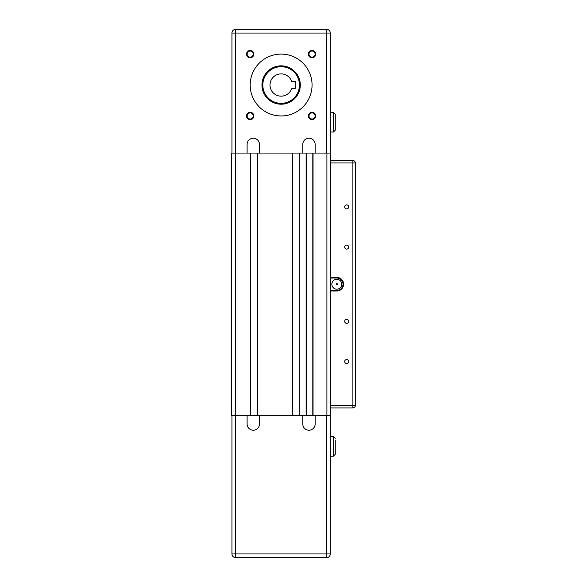 <?xml version="1.0" encoding="UTF-8"?>
<svg xmlns="http://www.w3.org/2000/svg" width="587" height="587" viewBox="0 0 587 587"><rect width="100%" height="100%" fill="white"/><g stroke="black" fill="none" stroke-linecap="round" stroke-linejoin="round"><path stroke-width="0.88" d="M313.047 415.369L313.047 153.075L330.62 153.075L330.62 415.369L306.37 415.369L312.798 415.369L312.798 153.075M259.395 153.075L231.638 153.075L231.638 415.369L306.37 415.369L306.37 153.075M247.105 153.075L247.105 144.417A6.186 6.186 -0 0 1 253.291 138.231A6.186 6.186 -0 0 1 259.476 144.417L259.227 153.075M257.128 153.075L257.128 415.369L250.693 415.369L250.693 153.075M257.37 415.369L257.37 153.075L292.634 153.075L292.634 415.369L299.319 415.369L299.319 153.075L306.12 153.075L306.12 415.369M315.153 153.075L302.782 153.075L302.782 144.417A6.186 6.186 -0 0 1 308.967 138.231A6.186 6.186 -0 0 1 315.153 144.417L315.153 153.075L326.599 153.075L326.599 29.35L235.658 29.35A3.713 3.713 180 0 0 231.946 33.063A3.713 3.713 -0 0 1 235.658 29.35L326.599 29.35A3.713 3.713 -0 0 1 330.305 33.063A3.713 3.713 180 0 0 326.599 29.35L235.658 29.35L235.658 33.063L330.305 33.063A3.713 3.713 0 0 0 326.599 29.35M231.638 153.075L250.444 153.075L250.444 415.369M259.476 415.369L259.476 424.027A6.186 6.186 -0 0 1 253.291 430.212A6.186 6.186 -0 0 1 247.105 424.027L247.105 415.369M247.105 424.027A6.186 6.186 180 0 0 253.291 430.212A6.186 6.186 180 0 0 259.476 424.027M302.782 424.027A6.186 6.186 180 0 0 308.967 430.212A6.186 6.186 180 0 0 315.153 424.027A6.186 6.186 -0 0 1 308.967 430.212A6.186 6.186 -0 0 1 302.782 424.027L302.782 415.369M330.305 456.194L333.401 456.194L335.258 454.338L335.258 440.111M330.305 436.398L333.401 436.398L335.258 438.254L333.401 436.398L333.401 456.194M231.946 415.369L231.946 553.937A3.713 3.713 180 0 0 235.658 557.65L326.599 557.65A3.713 3.713 180 0 0 330.305 553.937L330.305 415.369M315.153 415.369L315.153 424.027M302.782 153.075L259.476 153.075M250.194 112.3A3.661 3.661 180 0 0 247.024 117.789A3.661 3.661 180 0 0 253.364 117.789A3.661 3.661 180 0 0 250.194 112.3M312.057 50.438A3.661 3.661 180 0 0 308.887 55.926A3.661 3.661 180 0 0 315.226 55.926A3.661 3.661 180 0 0 312.057 50.438M281.129 54.099A30.928 30.928 -0 0 1 307.918 100.494A30.928 30.928 -0 0 1 254.34 100.494A30.928 30.928 -0 0 1 281.129 54.099M312.057 112.3A3.661 3.661 180 0 0 308.887 117.789A3.661 3.661 180 0 0 315.226 117.789A3.661 3.661 180 0 0 312.057 112.3M250.194 50.438A3.661 3.661 180 0 0 247.024 55.926A3.661 3.661 180 0 0 253.364 55.926A3.661 3.661 180 0 0 250.194 50.438M247.156 115.955A3.045 3.045 180 0 0 250.194 119A3.045 3.045 180 0 0 253.239 115.955M309.019 115.955A3.045 3.045 180 0 0 312.057 119A3.045 3.045 180 0 0 315.102 115.955M291.629 88.74L295.356 88.74L295.356 81.314L291.629 81.314A11.138 11.138 180 0 0 274.503 76.075A11.138 11.138 180 0 0 274.503 93.979A11.138 11.138 180 0 0 291.629 88.74M299.436 85.027A18.314 18.314 -0 0 1 271.972 100.883A18.314 18.314 -0 0 1 271.972 69.171A18.314 18.314 -0 0 1 299.436 85.027M330.62 153.075L326.599 153.075M330.305 112.249L333.401 112.249L335.258 114.105L335.258 130.189L333.401 132.038L330.305 132.038M335.258 115.955L335.258 114.098L333.401 112.242L333.401 132.038M300.302 85.027A19.18 19.18 -0 0 1 281.129 104.207A19.18 19.18 -0 0 1 261.949 85.027M299.686 85.027A18.557 18.557 180 0 0 271.847 68.958A18.557 18.557 180 0 0 271.847 101.096A18.557 18.557 180 0 0 299.686 85.027A18.557 18.557 180 0 0 281.129 66.47A18.557 18.557 180 0 0 262.572 85.027M247.156 54.099A3.045 3.045 180 0 0 250.194 57.137A3.045 3.045 180 0 0 253.239 54.099M309.019 54.099A3.045 3.045 180 0 0 312.057 57.137A3.045 3.045 180 0 0 315.102 54.099M250.194 51.054A3.045 3.045 -0 0 1 252.828 55.618A3.045 3.045 -0 0 1 247.56 55.618A3.045 3.045 -0 0 1 250.194 51.054M250.194 112.917A3.045 3.045 -0 0 1 252.828 117.481A3.045 3.045 -0 0 1 247.56 117.481A3.045 3.045 -0 0 1 250.194 112.917M312.057 112.917A3.045 3.045 -0 0 1 314.691 117.481A3.045 3.045 -0 0 1 309.422 117.481A3.045 3.045 -0 0 1 312.057 112.917M312.057 51.054A3.045 3.045 -0 0 1 314.691 55.618A3.045 3.045 -0 0 1 309.422 55.618A3.045 3.045 -0 0 1 312.057 51.054M330.305 153.075L330.305 33.063M231.946 153.075L231.946 33.063L235.658 33.063L235.658 153.075M250.194 85.027A30.928 30.928 180 0 0 281.129 115.955A30.928 30.928 180 0 0 312.057 85.027M281.129 65.847A19.18 19.18 180 0 0 261.949 85.027A19.18 19.18 180 0 0 281.129 104.207A19.18 19.18 180 0 0 300.302 85.027A19.18 19.18 180 0 0 281.129 65.847M330.62 162.973L352.89 162.973L352.89 407.943L330.62 407.943L330.62 415.369M336.806 284.842A0.616 0.616 0 0 1 336.27 283.91A0.616 0.616 0 0 1 337.342 283.91A0.616 0.616 0 0 1 336.806 284.842A0.616 0.616 0 0 1 336.27 283.91A0.616 0.616 0 0 1 337.342 283.91A0.616 0.616 0 0 1 336.806 284.842M336.806 289.171A4.945 4.945 0 0 1 332.521 281.745A4.945 4.945 0 0 1 341.091 281.745A4.945 4.945 0 0 1 336.806 289.171M331.853 284.218A4.945 4.945 0 0 1 336.806 279.273A4.945 4.945 0 0 1 341.751 284.218M330.62 278.033L336.806 278.033A6.186 6.186 0 0 1 342.991 284.218A6.186 6.186 0 0 1 336.806 290.411L330.62 290.411L336.806 290.411A6.186 6.186 180 0 0 342.991 284.218M330.62 291.027L336.806 291.027A6.802 6.802 180 0 0 343.608 284.218A6.802 6.802 180 0 0 336.806 277.416L330.62 277.416M344.694 206.895A2.003 2.003 180 0 0 346.704 208.899A2.003 2.003 0 0 1 344.965 205.89A2.003 2.003 0 0 1 348.436 205.89A2.003 2.003 0 0 1 346.704 208.899A2.003 2.003 180 0 0 348.707 206.895M344.694 247.105A2.003 2.003 180 0 0 346.704 249.108A2.003 2.003 0 0 1 344.965 246.1A2.003 2.003 0 0 1 348.436 246.1A2.003 2.003 0 0 1 346.704 249.108A2.003 2.003 180 0 0 348.707 247.105M344.694 321.338A2.003 2.003 180 0 0 346.704 323.342A2.003 2.003 0 0 1 344.965 320.333A2.003 2.003 0 0 1 348.436 320.333A2.003 2.003 0 0 1 346.704 323.342A2.003 2.003 180 0 0 348.707 321.338M344.694 361.548A2.003 2.003 180 0 0 346.704 363.551A2.003 2.003 0 0 1 344.965 360.543A2.003 2.003 0 0 1 348.436 360.543A2.003 2.003 0 0 1 346.704 363.551A2.003 2.003 180 0 0 348.707 361.548M355.362 162.973A2.473 2.473 180 0 0 352.89 160.5L330.62 160.5L352.89 160.493A2.473 2.473 -0 0 1 355.362 162.973A2.473 2.473 0 0 0 352.89 160.493L352.89 162.973L355.362 162.973L355.362 405.47L330.62 405.47M352.89 407.943A2.473 2.473 180 0 0 355.362 405.47A2.473 2.473 0 0 1 352.89 407.943L330.62 407.943M326.908 153.075L326.908 415.369M235.35 153.075L235.35 415.369M235.658 557.65L235.658 553.937L231.946 553.937A3.713 3.713 0 0 0 235.658 557.65L326.599 557.65A3.713 3.713 0 0 0 330.305 553.937L326.599 553.937L326.599 557.65M326.599 415.369L326.599 553.937L235.658 553.937L235.658 415.369M235.658 29.35L235.658 29.35A3.713 3.713 0 0 0 231.946 33.063M336.806 278.033L336.806 277.416M336.806 290.411L336.806 291.027M352.89 160.5L330.62 160.493"/></g></svg>
